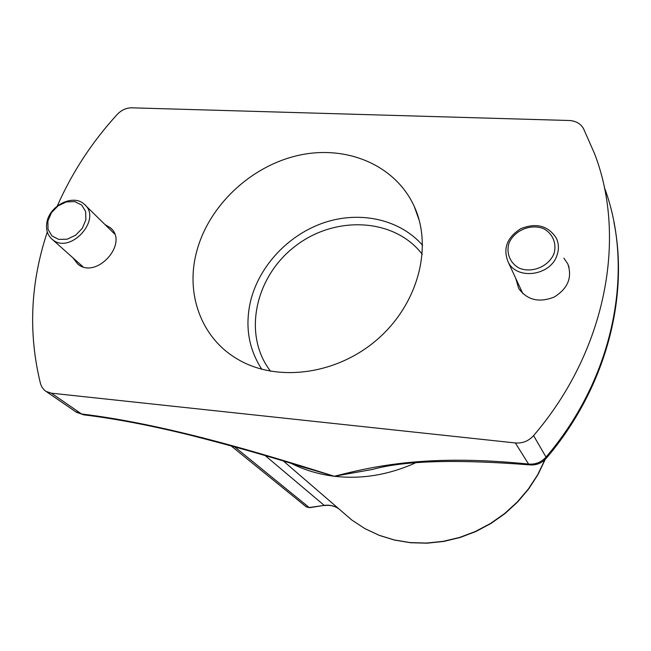 <?xml version="1.0" encoding="UTF-8"?>
<svg xmlns="http://www.w3.org/2000/svg" width="651" height="651" viewBox="0 0 651 651"><rect width="100%" height="100%" fill="white"/><g stroke="black" fill="none" stroke-linecap="round" stroke-linejoin="round"><path stroke-width="0.98" d="M105.047 224.611L110.206 227.655C129.606 242.913 96.169 280.288 77.624 263.924L72.969 257.853M563.872 258.154L567.729 263.769C572.481 277.383 567.973 288.483 554.196 297.051C539.077 302.984 527.237 300.135 518.692 288.491L515.763 278.4M196.488 252.246C185.543 293.552 200.874 337.275 236.598 358.587C275.585 382.576 335.696 375.334 376.766 339.903C417.983 304.627 433.127 247.38 414.264 206.448C395.328 164.849 346.202 144.579 298.402 155.377C250.529 166.103 208.353 206.001 196.488 252.246M515.34 442.957C522.566 443.502 528.645 441.053 533.576 435.609L546.018 457.083C541.315 462.291 535.496 464.619 528.571 464.065L515.34 442.957L51.372 393.18L81.595 413.987C165.134 424.086 260.026 452.795 334.297 476.272C372.616 466.58 426.372 453.682 528.571 464.065L529.662 464.871C456.432 459.134 404.092 460.648 372.632 469.412L334.297 476.272L302.389 466.865M533.576 435.609C606.138 351.198 627.116 238.006 594.615 153.815L583.581 128.776C580.676 123.641 575.883 120.883 569.202 120.5L131.722 107.814C126.302 107.83 121.493 110.019 117.286 114.373C92.068 141.942 72.058 172.499 57.28 206.025M47.295 232C30.361 282.9 28.107 333.507 40.541 383.813L41.851 387.052L44.414 390.201L46.042 391.397L51.372 393.18M75.41 411.546L83.694 414.833C114.788 418.593 150.015 425.298 189.384 434.949C230.535 445.374 269.254 456.335 305.539 467.841M557.012 255.241C550.722 275.642 517.399 280.386 508.35 262.434C502.653 248.828 506.812 237.566 520.833 228.656C536.367 222.536 548.191 225.694 556.32 238.136C558.835 243.555 559.071 249.252 557.012 255.241M554.042 253.524C556.874 243.555 552.837 233.823 543.902 228.826C531.061 223.342 514.306 230.259 508.968 243.181C506.063 252.995 509.871 262.76 518.741 267.919C531.566 273.664 548.744 266.698 554.042 253.524M46.945 222.146C49.761 205.268 73.441 193.786 84.182 204.178C102.891 218.817 70.162 255.216 52.332 239.446C47.409 235.223 45.619 229.453 46.945 222.146M47.889 221.039L48.028 229.315L51.893 235.882L58.736 239.413L67.232 239.177L75.654 235.206L82.319 228.281L85.875 219.818L85.631 211.51L81.66 205.016L74.784 201.598L66.369 201.908L58.061 205.862L51.47 212.674L47.889 221.039M342.003 511.556L351.906 520.1L364.869 528.588L379.077 535.26L394.286 539.964L410.236 542.592L426.641 543.056L443.193 541.339L459.573 537.449L475.474 531.444L490.585 523.428L504.615 513.549L517.285 501.994L528.36 488.999L537.628 474.807L544.936 459.696M422.279 254.329C394.433 217.825 334.907 215.147 295.131 246.273C254.923 276.83 242.392 335.078 270.621 371.29M261.824 369.312C248.625 348.977 244.849 326.33 250.513 301.372C259.057 265.877 288.588 234.547 324.385 222.569C360.174 210.647 399.779 219.232 422.605 245.321M291.526 463.528C304.692 470.128 318.949 474.376 334.297 476.272C361.386 479.388 388.256 475.01 414.907 463.146M529.662 464.871C536.286 465.4 541.811 463.211 546.238 458.312L546.018 457.083C614.813 376.774 634.945 268.676 604.266 187.179M234.62 446.83L309.176 507.528L324.239 505.396L265.234 455.619M305.954 506.576L309.616 507.682L324.239 505.396C329.561 504.704 334.378 505.803 338.675 508.683M111.451 228.875L110.206 227.655M569.072 267.341L567.729 263.769M283.47 461.079L351.906 520.1L364.967 528.661L379.273 535.374L394.579 540.102L410.61 542.731L427.08 543.186L443.673 541.445L460.086 537.514L475.995 531.46L491.098 523.396L505.103 513.468L517.74 501.872L528.775 488.82L537.986 474.571L545.229 459.411M419.382 220.868L414.264 206.448M613.926 222.219C629.403 298.915 605.023 389.347 546.335 458.198M309.616 507.682L306.279 506.844L231.04 445.837M83.694 414.833L76.419 412.246L46.042 391.397M338.691 508.7C334.573 505.933 329.894 504.883 324.662 505.55M508.35 262.434L522.883 293.715M52.332 239.446L82.937 266.739M85.379 205.35L114.56 233.921"/></g></svg>
